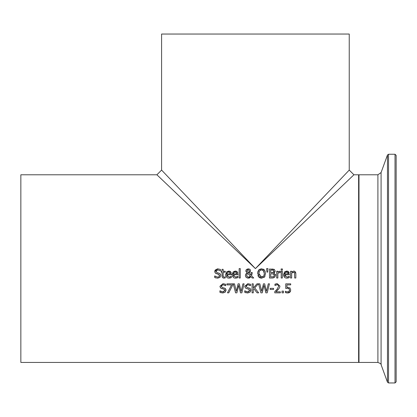 <?xml version="1.0" encoding="UTF-8"?>
<svg xmlns="http://www.w3.org/2000/svg" width="417" height="417" viewBox="0 0 417 417"><rect width="100%" height="100%" fill="white"/><g stroke="black" fill="none" stroke-linecap="round" stroke-linejoin="round"><path stroke-width="0.63" d="M289.382 290.863L289.513 289.977L289.002 288.673L287.527 288.262L285.749 288.481L285.749 283.836L290.691 283.836L290.691 284.894L286.906 284.894L286.906 287.297L290.07 288.032M287.527 288.262L286.542 288.335M288.866 291.624L289.513 289.977L289.002 288.673L288.449 288.376M290.253 291.749L287.735 293.031L285.374 292.52L285.374 291.243L286.432 291.728L288.465 291.858M286.432 291.728L287.089 291.921M285.463 291.243L285.932 291.514M286.469 292.89L285.838 292.713M289.742 292.348L288.559 292.937M290.576 291.066L290.373 291.551M286.906 287.297L287.725 287.245M289.815 287.808L290.743 289.982L289.945 292.15M287.756 291.989L289.054 291.441M225.863 276.216L225.618 274.667L226.629 271.884M230.836 277.79L229.016 278.165L227.484 277.904L225.946 276.419L225.618 274.667L228.74 271.066L230.7 271.816L231.451 274.751L226.77 274.751L226.952 275.882M226.681 271.837L228.74 271.066M229.486 271.139L230.273 271.457M230.346 271.503L230.7 271.816M231.023 272.254L231.216 272.655M230.2 276.951L231.326 276.356L231.326 277.597L230.293 277.977M226.77 274.751L229.006 277.175L231.258 276.356M229.006 277.175L229.741 277.091M226.989 275.981L227.359 276.549M226.77 273.88L230.34 273.88L229.955 272.525L228.678 271.999L227.328 272.53L226.77 273.88L230.34 273.88L229.475 272.145M229.298 272.082L227.917 272.129M217.94 272.895L219.696 273.458L220.635 274.485L220.807 275.444L219.988 277.357L217.638 278.175L214.682 277.472L214.682 275.971L215.516 276.534M214.896 272.337L214.75 271.42L217.778 268.845L220.457 269.429L220.457 270.862L217.856 269.882L215.996 271.3L216.1 271.879M215.985 273.536L215.334 273.052L214.75 271.42L215.125 270.122M215.146 270.096L217.507 268.856M214.771 275.971L217.554 277.138L219.05 276.726L219.524 275.955L218.451 274.256L215.334 273.052M219.561 275.632L219.04 274.522M217.554 277.138L218.534 277.003M219.061 276.716L219.41 276.289M215.98 277.972L214.682 277.472M215.996 271.3L217.174 272.697L219.019 273.171L220.374 274.032L220.807 275.444L219.988 277.357M218.451 274.256L216.819 273.844M232.378 276.216L232.133 274.667L233.15 271.884M237.356 277.79L235.537 278.165L234 277.904L232.462 276.419L232.133 274.667L235.261 271.066L237.216 271.816L237.966 274.751L233.291 274.751L233.468 275.882M233.197 271.837L235.261 271.066M236.006 271.139L236.788 271.457M236.861 271.503L237.216 271.816M237.544 272.254L237.737 272.655M236.72 276.951L237.841 276.356L237.841 277.597L236.814 277.977M233.291 274.751L235.522 277.175L237.779 276.356M235.522 277.175L236.257 277.091M233.51 275.981L233.88 276.549M233.291 273.88L236.856 273.88L236.47 272.525L235.193 271.999L233.843 272.53L233.291 273.88L236.856 273.88L235.996 272.145M235.819 272.082L234.432 272.129M224.012 278.144L223.105 277.993L222.209 277.117L222.011 272.197L221.245 272.197L221.245 271.253L222.011 271.253L222.011 269.314L223.152 269.314L223.152 271.253L225.243 271.253L225.243 272.197L223.152 272.197L223.152 275.413L223.309 276.726L223.7 277.07M223.152 275.413L223.309 276.726L224.268 277.154L225.243 276.935L225.243 277.957L223.981 278.144M222.198 277.096L222.011 275.939M224.268 277.154L225.18 276.935M240.281 268.605L240.281 278.014L239.144 278.014L239.144 268.605L240.281 268.605M247.349 269.945L247.041 270.847L247.276 271.665L248.214 272.494L248.714 272.233M248.939 272.025L249.262 270.31M247.255 271.639L248.214 272.494L249.121 271.764M249.34 270.8L248.198 269.575L247.766 269.648M250.023 276.659L250.429 276.19L247.646 273.344L246.796 274.422M247.046 276.518L248.542 277.216L250.429 276.19L247.646 273.344L247.02 273.969L246.801 276.08M246.655 275.246L246.812 276.106L247.75 277.07L249.773 276.862M251.013 273.708L251.024 272.509L252.207 272.509L251.571 275.788L253.734 278.014L252.186 278.014L250.951 276.721L250.784 276.93M250.445 271.3L248.787 272.927L250.909 275.116L251.008 274.063M249.319 269.007L250.221 269.705M250.268 269.768L250.523 270.685L250.174 271.91L248.787 272.927M246.009 270.148L246.478 269.465L248.245 268.814L249.887 269.346L250.523 270.685M246.014 271.775L245.905 270.477M246.473 273.333L247.067 272.911L245.858 270.904L246.478 269.465L248.245 268.814M245.55 274.615L245.722 274.23M247.938 278.191L246.119 277.388L245.415 275.783M250.101 277.592L249.517 277.941M249.46 277.967L249.043 278.103M248.198 269.575L247.041 270.847L247.276 271.665M247.646 273.344L247.02 273.969M252.186 278.014L250.951 276.721L248.214 278.202L246.202 277.467L245.405 275.538L245.936 273.88L247.067 272.911M250.909 275.116L251.024 272.509M252.207 273.093L251.571 275.788M263.971 269.554L265.233 271.347M265.572 273.448L264.493 276.977L261.589 278.202L260.667 278.113M257.753 272.035L258.691 270.034L261.589 268.814L264.493 270.034L265.572 273.51M265.019 276.19L264.493 276.977M264.216 277.258L263.878 277.534M259.963 277.899L259.254 277.503M258.848 277.154L257.628 272.932M261.589 278.202L258.681 276.977M261.589 268.814L261.985 268.829M263.21 269.121L263.513 269.267M257.607 273.51L258.957 269.763M259.291 269.491L261.178 268.835M258.212 276.283L257.93 275.632M264.326 273.51L263.586 270.784L261.595 269.851L259.593 270.784L258.858 273.51L261.595 277.164L263.335 276.502L263.919 275.673L264.326 273.51L263.221 270.398M262.882 270.164L261.595 269.851M261.073 269.893L260.458 270.08M258.868 273.964L259.145 275.387M259.582 276.2L260.01 276.638M260.172 276.758L260.453 276.919M261.11 277.128L263.69 276.085M264.227 274.704L264.295 274.193M275.465 274.36L275.611 275.246L274.673 277.284L272.082 278.014L269.502 278.014L269.502 269.007L274.469 269.502M271.889 269.007L274.25 269.372L275.184 271.034L274.558 272.525M273.474 277.873L272.687 277.993M273.307 273.766L273.02 273.708M273.99 274.146L270.696 273.661L270.696 276.992L273.714 276.612L274.157 276.153M274.323 275.72L273.63 273.896M273.823 271.91L273.479 270.263L272.864 270.07M273.432 272.364L273.938 271.201L273.479 270.263L270.696 270.028L270.696 272.661L273.635 272.202M272.056 272.661L272.593 272.645M273.714 276.612L274.36 275.298M275.184 271.034L273.922 272.963L275.611 275.246L274.673 277.284M267.954 268.605L267.688 272.108L266.875 272.108L266.609 268.605L267.954 268.605L267.688 272.108M266.875 272.108L266.609 268.605M281.199 278.014L281.199 271.253L282.34 271.253L282.34 278.014L281.199 278.014M279.437 271.3L280.297 271.29L280.297 272.473L277.852 273.218L277.852 278.014L276.711 278.014L276.711 271.253L277.852 271.253L277.852 272.259L279.213 271.363M279.833 271.253L277.852 272.259M280.24 272.473L279.625 272.421M288.762 277.79L286.943 278.165L285.41 277.904L284.436 277.258L283.544 274.667L284.556 271.884M288.126 276.951L289.252 276.356L289.252 277.597L288.22 277.977M288.272 271.503L289.377 274.751L284.696 274.751L286.932 277.175L287.667 277.091M284.696 274.751L284.879 275.882M284.915 275.981L285.285 276.549M288.95 272.254L289.143 272.655M287.412 271.139L288.199 271.457M284.608 271.837L286.667 271.066L288.621 271.816M283.784 276.216L283.544 274.667L286.667 271.066M287.224 272.082L285.254 272.53L284.696 273.88L288.267 273.88L287.402 272.145M284.696 273.88L288.267 273.88L287.881 272.525L286.604 271.999L285.843 272.129M286.932 277.175L289.184 276.356M282.418 268.949L282.418 270.127L281.126 270.127L281.126 268.949L282.418 268.949M294.569 271.217L295.835 273.625L295.835 278.014L294.699 278.014L294.48 272.65L292.989 272.202M292.963 272.207L292.666 272.317M293.959 272.212L291.665 272.963L291.665 278.014L290.529 278.014L290.529 271.253L291.665 271.253L291.665 272.004L293.719 271.066L294.579 271.217L295.585 272.228L295.835 273.625M221.609 285.207L221.224 286.13L222.397 287.527L225.253 288.501L225.967 289.659L225.216 292.187L222.787 293.005M221.213 292.802L219.91 292.301L219.91 290.8L220.437 291.165M222.866 293.005L219.91 292.301M220.739 291.358L221.015 291.514M221.896 291.848L222.287 291.931M219.999 290.8L222.777 291.968L223.814 291.811M224.643 291.108L224.518 289.586M222.777 291.968L224.784 290.461L223.674 289.085L220.557 287.881L219.973 286.25L223.085 283.675M222.454 288.778L222.047 288.673M221.208 288.366L220.557 287.881M220.124 287.172L219.973 286.25L223.006 283.675L225.68 284.258L225.68 285.692L223.085 284.712L221.224 286.13L221.328 286.714M226.035 290.274L225.216 292.187M222.397 287.527L224.914 288.283L226.019 289.977M225.305 285.452L223.992 284.827M232.655 285.186L228.756 292.843L227.473 292.843L231.586 284.894L226.937 284.894L226.937 283.836L232.655 283.836L232.655 285.186L228.756 292.843M244.107 283.836L241.844 292.843L240.5 292.843L238.67 285.369L236.887 292.843L235.558 292.843L233.259 283.836L234.495 283.836L236.303 291.301L238.097 283.836L239.316 283.836L241.13 291.389L242.929 283.836L244.107 283.836L241.844 292.843M240.5 292.843L238.67 285.369L236.887 292.843M235.558 292.843L233.259 283.836M246.437 285.207L246.046 286.13L247.224 287.527L250.075 288.501L250.794 289.659L250.038 292.187L247.615 293.005M247.224 287.527L249.736 288.283L250.429 288.861L250.841 289.977M244.951 287.172L244.8 286.25L247.828 283.675L250.508 284.258L250.508 285.692L247.906 284.712L246.046 286.13L246.15 286.714M250.127 285.452L248.813 284.827M246.035 288.366L245.384 287.881L244.8 286.25L247.912 283.675M247.281 288.778L245.384 287.881M249.465 291.108L249.345 289.586M246.035 292.802L244.732 292.301L244.732 290.8L247.604 291.968L248.641 291.811M244.821 290.8L245.264 291.165M245.561 291.358L245.837 291.514M246.718 291.848L247.114 291.931M250.857 290.274L250.038 292.187M247.604 291.968L249.611 290.461L248.501 289.085L246.874 288.673M247.688 293.005L244.732 292.301M254.698 287.86L258.644 292.843L257.091 292.843L253.802 288.653L253.275 289.247L253.275 292.843L252.077 292.843L252.077 283.836L253.275 283.836L253.275 287.975L256.966 283.836L258.425 283.836L254.698 287.86L258.425 283.836M257.091 292.843L253.802 288.653L253.275 289.247M260.906 292.843L258.608 283.836L259.843 283.836L261.652 291.301L263.45 283.836L264.67 283.836L266.479 291.389L268.282 283.836L269.455 283.836L267.193 292.843L265.848 292.843L264.018 285.369L262.236 292.843L260.906 292.843L258.608 283.836M265.848 292.843L264.018 285.369L262.236 292.843M269.455 283.836L267.193 292.843M273.573 288.356L273.573 289.45L270.164 289.45L270.164 288.356L273.573 288.356M276.002 283.826L277.269 283.649L279.953 286.119L279.484 287.923L275.903 291.801L280.323 291.801L280.323 292.843L274.772 292.843L274.772 291.566L276.945 289.398L278.728 286.187L278.28 285.056L276.528 284.769M278.728 286.187L278.28 285.056L277.18 284.691L274.959 285.473L274.959 284.185L275.345 284.024M274.839 291.504L276.356 290.023M275.903 284.973L275.027 285.473M274.959 284.185L277.269 283.649L279.953 286.119M278.28 289.466L275.903 291.801M283.461 291.118L283.461 292.843L282.017 292.843L282.017 291.118L283.461 291.118M20.85 362.43L20.85 174.78L156.896 174.78L255.412 268.605L353.929 174.78L358.62 174.78L358.62 362.43L20.85 362.43M395.024 154.248L395.024 382.957L396.15 381.831L396.15 155.374L395.024 154.248L388.529 154.248L387.471 154.994L387.471 382.217L381.081 364.651L381.081 172.555L377.906 174.78L358.995 174.78L358.62 175.156M396.15 158.783L396.15 378.422M381.081 172.555L387.471 154.994M161.588 170.089L161.588 34.043L349.238 34.043L349.238 170.089L255.412 268.605L161.588 170.089L156.901 174.786M377.906 174.78L377.906 362.43L358.995 362.43L358.995 174.78M395.024 382.957L388.529 382.957L388.529 154.248M358.995 362.43L358.62 362.055M388.529 382.957L387.471 382.217M381.081 364.651C381.649 364.265 380.591 363.525 377.906 362.43M349.232 170.089L353.924 174.786"/></g></svg>
